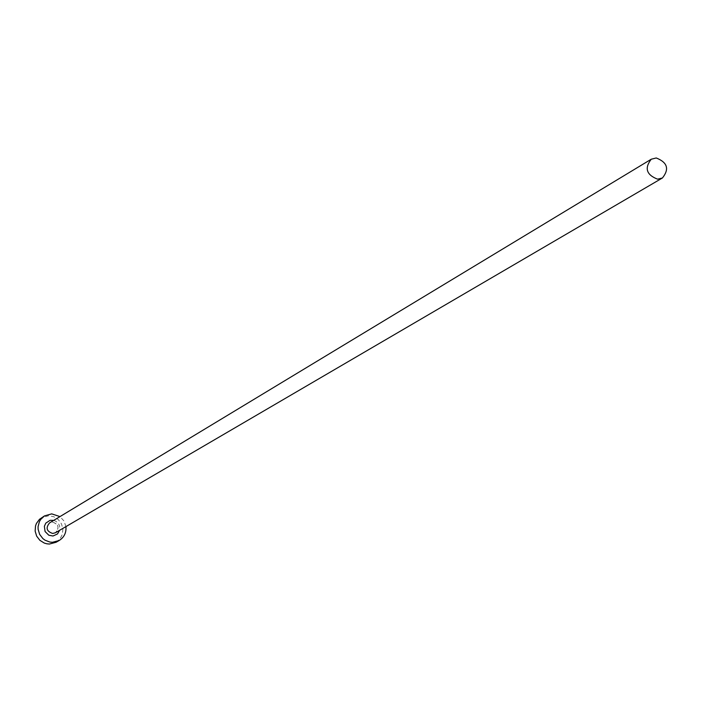 <?xml version="1.0" encoding="UTF-8"?>
<svg xmlns="http://www.w3.org/2000/svg" width="702" height="702" viewBox="0 0 702 702"><rect width="100%" height="100%" fill="white"/><g stroke="black" fill="none" stroke-linecap="round" stroke-linejoin="round"><path stroke-width="0.53" stroke-dasharray="3.51 2.63" d="M65.927 526.605L63.987 520.989L59.977 516.593M56.081 542.269L60.012 538.882L62.39 534.24L62.899 528.983L61.469 523.859L58.292 519.577L53.817 516.742L48.666 515.742L41.515 517.76M52.422 522.086L52.334 522.104C58.608 523.911 59.652 527.448 55.467 532.721C59.652 527.772 58.643 524.227 52.422 522.086M53.756 520.357C58.406 522.06 60.372 525.368 59.652 530.273"/><path stroke-width="1.05" d="M657.581 179.168L662.416 177.983C669.524 169.085 667.462 162.408 656.238 157.968L651.263 159.214C644.287 168.155 646.393 174.807 657.581 179.168M59.977 516.593L51.694 513.873L44.507 515.9L40.742 519.383L39.409 521.612L38.075 526.649L38.119 529.29L39.637 534.354L42.848 538.557L44.963 540.154L49.833 542.058L52.431 542.295L59.144 540.522C64.18 537.328 66.436 532.686 65.927 526.605M44.507 515.9L39.47 519.313L36.425 523.446L35.53 525.886L35.144 531.089L36.653 536.126L39.856 540.312L44.305 543.076L46.815 543.796L49.394 544.041L56.081 542.269L59.144 540.522M59.652 530.273L57.485 533.968L52.992 536.003L48.842 535.249L45.077 531.528L44.366 526.298L45.806 523.104L50.114 520.314L53.756 520.357M651.263 159.214L49.605 522.867C45.498 527.825 46.534 531.361 52.72 533.467L55.467 532.721L662.416 177.983"/></g></svg>
